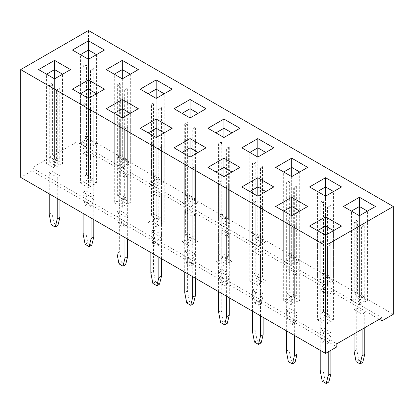 <?xml version="1.0" encoding="UTF-8"?>
<svg xmlns="http://www.w3.org/2000/svg" width="414" height="414" viewBox="0 0 414 414"><rect width="100%" height="100%" fill="white"/><g stroke="black" fill="none" stroke-linecap="round" stroke-linejoin="round"><path stroke-width="0.31" stroke-dasharray="2.07 1.55" d="M393.3 314.288L88.446 138.286L77.154 144.802L77.154 141.723L31.992 167.799L336.846 343.806M88.446 138.286L88.446 30.491M31.992 167.799L31.992 170.878L20.7 177.399M31.992 170.878L336.846 346.885M379.343 319.272L77.154 144.802M382.008 317.729L77.154 141.723M322.889 288.574L322.889 330.149L324.886 340.546L328.887 342.854L330.889 334.771L330.889 293.195L322.889 288.574L320.219 290.116L328.219 294.732L328.219 336.313L326.222 344.396L322.221 342.083L320.219 331.692L320.219 290.116M286.348 330.765L286.348 309.672L294.349 314.288L297.014 312.751L289.013 308.13L289.013 349.706L291.016 360.102L295.016 362.41M252.473 311.209L252.473 290.116L260.478 294.732L263.144 293.195L255.143 288.574L255.143 330.149L257.141 340.546L261.141 342.854M294.349 275.175L297.014 273.638L289.013 269.017L286.348 270.559L294.349 275.175L294.349 316.757L292.346 324.84L288.346 322.527L286.348 312.135L286.348 270.559M187.397 249.461L184.727 251.003L192.733 255.619L195.398 254.082L187.397 249.461L187.397 291.037L189.395 301.433L193.4 303.741M218.602 291.653L218.602 270.559L226.603 275.175L229.273 273.638L221.267 269.017L221.267 310.593L223.27 320.99L227.27 323.298M260.478 255.619L263.144 254.082L255.143 249.461L252.473 251.003L260.478 255.619L260.478 297.2L258.476 305.284L254.475 302.976L252.473 292.579L252.473 251.003M226.603 236.063L229.273 234.526L221.267 229.905L218.602 231.447L226.603 236.063L226.603 277.644L224.605 285.727L220.6 283.419L218.602 273.023L218.602 231.447M49.24 193.871L49.24 172.778L57.241 177.399L59.906 175.857L51.905 171.236L51.905 212.812L53.908 223.208L57.908 225.516M85.781 151.679L85.781 193.255L87.778 203.652L91.779 205.96L93.781 197.876L93.781 156.301L85.781 151.679L83.11 153.221L91.111 157.843L91.111 199.419L89.113 207.502L85.113 205.194L83.11 194.797L83.11 153.221M124.987 177.399L127.652 175.857L119.651 171.236L116.986 172.778L124.987 177.399L124.987 218.975L122.984 227.058L118.984 224.75L116.986 214.354L116.986 172.778M85.781 190.792L83.11 192.334L91.111 196.955L93.781 195.413L85.781 190.792L85.781 232.368L87.778 242.764L91.779 245.072M158.857 196.955L161.527 195.413L153.522 190.792L150.856 192.334L158.857 196.955L158.857 238.531L156.859 246.615L152.859 244.307L150.856 233.91L150.856 192.334M116.986 232.984L116.986 211.89L124.987 216.506L127.652 214.969L119.651 210.348L119.651 251.924L121.654 262.321L125.654 264.629M153.522 229.905L150.856 231.447L158.857 236.063L161.527 234.526L153.522 229.905L153.522 271.481L155.524 281.877L159.525 284.185M192.733 216.506L195.398 214.969L187.397 210.348L184.727 211.89L192.733 216.506L192.733 258.088L190.73 266.171L186.73 263.863L184.727 253.466L184.727 211.89M364.76 327.686L364.76 312.751L356.759 308.13L354.094 309.672L362.095 314.288L362.095 329.228M320.219 350.322L320.219 329.228L328.219 333.844L330.889 332.307L322.889 327.686L322.889 369.262L324.886 379.659L328.887 381.967M223.938 217.588L223.938 137.51L239.939 128.288L231.938 132.894L231.938 222.204L223.938 217.588L221.267 219.125L221.267 142.131L218.602 143.674L219.27 144.828L219.27 215.663L225.935 219.513L225.935 148.678L226.603 148.29L226.603 225.288L223.938 226.825L223.938 137.515L231.964 132.894M207.931 128.273L223.938 137.526L231.938 132.894M207.947 128.283L215.906 132.894M241.817 147.839L257.808 157.082L265.824 152.44M241.807 147.829L257.808 157.082L265.84 152.45M255.143 161.688L255.811 162.842L255.811 233.677L262.476 237.527L262.476 166.692L263.144 166.309L263.144 243.303L265.809 241.76L265.809 152.45L257.808 157.066L257.808 237.144L255.143 238.681L255.143 161.688L252.473 163.23L252.473 240.223L249.808 241.76L249.808 152.45L257.808 157.082M343.439 206.508L359.43 215.751L375.431 206.514L359.43 215.751L367.43 211.119L367.43 300.429L359.43 295.813L356.759 297.35L356.759 220.357L354.094 221.899L354.762 223.053L354.762 293.888L361.427 297.738L361.427 226.903L362.095 226.515L362.095 303.509L359.43 305.051L359.43 215.735L359.43 295.813M341.555 186.942L325.554 196.195L341.555 186.957M309.563 186.952L325.554 196.195L333.555 191.563L333.555 280.873L325.554 276.257L322.889 277.794L322.889 200.8L320.219 202.342L320.886 203.497L320.886 274.332L327.557 278.182L327.557 207.347L328.219 206.959L328.219 283.952L325.554 285.494L325.554 196.179L325.554 276.257M289.013 181.244L289.681 182.398L289.681 253.233L296.352 257.084L296.352 186.248L297.014 185.865L297.014 262.859L299.684 261.317L299.684 172.007L291.684 176.623L291.684 256.701L289.013 258.238L289.013 181.244L286.348 182.786L286.348 259.78L283.678 261.317L283.678 172.007L291.684 176.638L299.695 171.996M275.677 167.385L291.684 176.638L299.71 172.007M275.693 167.396L291.684 176.638M241.817 186.952L257.808 196.195L273.814 186.957L265.809 191.563L265.809 280.873L257.808 276.257L255.143 277.794L255.143 200.8L252.473 202.342L252.473 279.336L249.808 280.873L257.808 285.494L260.478 283.952L260.478 206.959L263.144 205.422L262.476 205.805L262.476 276.64L255.811 272.79L255.811 201.954L255.143 200.8M174.077 147.839L190.062 157.082L206.053 147.839M174.061 147.829L190.062 157.082L198.078 152.44M206.068 147.829L198.094 152.45M182.062 241.76L190.062 246.382L190.062 157.066L198.063 152.45L198.063 241.76L195.398 243.303L195.398 166.309L192.065 168.234L192.065 239.069L185.394 235.219L185.394 164.384L184.727 163.23L184.727 240.223L182.062 241.76L182.062 152.45L190.062 157.082M207.947 167.396L223.938 176.638L239.923 167.396M207.931 167.385L223.938 176.638L231.949 171.996M239.939 167.385L231.964 172.007M215.937 261.317L223.938 265.938L223.938 176.623L231.938 172.007L231.938 261.317L229.273 262.859L229.273 185.865L225.935 187.79L225.935 258.626L219.27 254.776L219.27 183.94L218.602 182.786L218.602 259.78L215.937 261.317L215.937 172.007L223.938 176.638M341.555 226.054L325.554 235.307L341.555 226.07M317.554 319.986L325.554 324.607L325.554 235.292L333.555 230.676L333.555 319.986L330.889 321.528L330.889 244.534L327.557 246.459L327.557 317.295L320.886 313.445L320.886 242.609L320.219 241.455L320.219 318.449L317.554 319.986L317.554 230.676L325.554 235.292L309.553 226.07L325.554 235.307M275.693 206.508L291.684 215.751L307.685 206.514L299.684 211.119L299.684 300.429L291.684 295.813L289.013 297.35L289.013 220.357L286.348 221.899L286.348 298.892L283.678 300.429L291.684 305.051L294.349 303.509L294.349 226.515L297.014 224.978L296.352 225.361L296.352 296.196L289.681 292.346L289.681 221.511L289.013 220.357M72.445 50.047L88.446 59.305L104.437 50.058M104.447 50.047L96.462 54.658M85.781 63.906L86.443 65.06L86.443 135.895L93.114 139.746L93.114 68.91L93.781 68.527L93.781 145.521L96.446 143.979L96.446 54.669L88.446 59.29L88.446 139.363L85.781 140.9L85.781 63.906L83.11 65.448L83.11 142.442L80.445 143.979L80.445 54.669L88.446 59.305L96.472 54.669M46.559 74.215L54.57 78.862L70.561 69.614M46.57 163.535L54.57 168.156L54.57 78.846L62.576 74.225L62.576 163.535L59.906 165.077L59.906 88.084L56.573 90.009L56.573 160.844L49.908 156.994L49.908 86.159L49.24 85.005L49.24 161.998L46.57 163.535L46.57 74.225L54.57 78.862L62.586 74.215M70.577 69.604L62.602 74.225M114.29 113.338L122.316 117.969L106.315 108.732L122.316 117.969L138.307 108.727M80.445 183.091L88.446 187.713L88.446 98.403L96.446 93.781L96.446 183.091L93.781 184.634L93.781 107.64L90.443 109.565L90.443 180.4L83.778 176.55L83.778 105.715L83.11 104.561L83.11 181.555L80.445 183.091L80.445 93.781L88.446 98.403L72.445 89.176L88.446 98.413L104.437 89.17M148.16 93.781L156.192 98.418L140.186 89.176L156.192 98.413L172.183 89.17M119.651 83.462L120.319 84.616L120.319 155.452L126.984 159.302L126.984 88.467L127.652 88.084L127.652 165.077L130.322 163.535L130.322 74.225L122.316 78.846L122.316 158.919L119.651 160.456L119.651 83.462L116.986 85.005L116.986 161.998L114.316 163.535L114.316 74.225L122.316 78.862L130.332 74.215M114.305 74.215L122.316 78.862L130.348 74.225M140.186 128.273L156.192 137.526L172.183 128.283M156.192 217.588L156.192 137.51L164.218 132.894L164.192 222.204L156.192 217.588L153.522 219.125L153.522 142.131L150.856 143.674L150.856 220.667L148.191 222.204L156.192 226.825L158.857 225.288L158.857 148.29L161.527 146.753L160.86 147.136L160.86 217.971L154.189 214.121L154.189 143.285L153.522 142.131M140.201 128.283L156.192 137.526L164.192 132.894M172.193 128.273L164.218 132.894M174.077 108.727L190.062 117.969L206.053 108.727M330.889 293.195L328.219 294.732M294.349 335.387L294.349 314.288M286.348 309.672L289.013 308.13M297.014 336.929L297.014 312.751M260.478 315.83L260.478 294.732M252.473 290.116L255.143 288.574M263.144 317.372L263.144 293.195M297.014 273.638L297.014 315.214L295.016 323.298L291.016 320.99L289.013 310.593L289.013 269.017M195.398 278.26L195.398 254.082M184.727 251.003L184.727 272.096M192.733 276.718L192.733 255.619M226.603 296.274L226.603 275.175M218.602 270.559L221.267 269.017M229.273 297.816L229.273 273.638M263.144 254.082L263.144 295.658L261.141 303.741L257.141 301.433L255.143 291.037L255.143 249.461M229.273 234.526L229.273 276.102L227.27 284.185L223.27 281.877L221.267 271.481L221.267 229.905M57.241 198.492L57.241 177.399M49.24 172.778L51.905 171.236M59.906 200.034L59.906 175.857M93.781 156.301L91.111 157.843M127.652 175.857L127.652 217.433L125.654 225.516L121.654 223.208L119.651 212.812L119.651 171.236M93.781 219.591L93.781 195.413M83.11 192.334L83.11 213.427M91.111 218.049L91.111 196.955M161.527 195.413L161.527 236.989L159.525 245.072L155.524 242.764L153.522 232.368L153.522 190.792M124.987 237.605L124.987 216.506M116.986 211.89L119.651 210.348M127.652 239.147L127.652 214.969M161.527 258.703L161.527 234.526M150.856 231.447L150.856 252.54M158.857 257.161L158.857 236.063M195.398 214.969L195.398 256.545L193.4 264.629L189.395 262.321L187.397 251.924L187.397 210.348M362.762 362.41L358.762 360.102L356.759 349.706L356.759 308.13M364.76 312.751L362.095 314.288M354.094 333.844L354.094 309.672M328.219 351.864L328.219 333.844M320.219 329.228L322.889 327.686M330.889 350.322L330.889 332.307M343.423 206.514L359.43 215.751L351.424 211.119L351.424 300.429L359.43 305.051M309.553 186.957L325.554 196.195L317.554 191.563L317.554 280.873L325.554 285.494M241.807 186.957L257.808 196.195L265.84 191.563M265.809 191.563L257.808 196.179L249.782 191.563M275.677 206.514L291.684 215.751L299.71 211.119M299.684 211.119L291.684 215.735L283.652 211.119M72.445 50.063L88.446 59.305M46.544 74.225L54.57 78.862M138.323 108.732L130.322 113.338L130.322 202.648L122.316 198.032L119.651 199.569L119.651 122.575L116.986 124.117L116.986 201.111L114.316 202.648L122.316 207.269L124.987 205.732L124.987 128.733L127.652 127.196L126.984 127.579L126.984 198.415L120.319 194.564L120.319 123.729L119.651 122.575M130.322 113.338L122.316 117.959L130.348 113.338M104.447 89.176L88.446 98.418M172.193 89.176L164.192 93.781L164.192 183.091L156.192 178.475L153.522 180.012L153.522 103.019L150.856 104.561L151.524 105.715L151.524 176.55L158.189 180.4L158.189 109.565L158.857 109.177L158.857 186.176L156.192 187.713L156.192 98.403L164.192 93.781M156.192 98.418L164.218 93.781M114.29 74.225L122.316 78.862M156.192 226.825L156.192 137.515L148.16 132.894M174.061 108.732L190.062 117.969L198.094 113.338L198.063 202.648L190.062 198.032L187.397 199.569L187.397 122.575L184.727 124.117L185.394 125.271L185.394 196.107L192.065 199.957L192.065 129.121L192.733 128.733L192.733 205.732L190.062 207.269L190.062 117.959L198.063 113.338M206.068 108.732L198.094 113.338M190.062 198.032L190.062 117.959L182.036 113.338M330.889 334.771L328.219 336.313M328.887 342.854L326.222 344.396M324.886 340.546L322.221 342.083M322.889 330.149L320.219 331.692M286.348 351.248L289.013 349.706M288.346 361.639L291.016 360.102M252.473 331.692L255.143 330.149M254.475 342.083L257.141 340.546M297.014 315.214L294.349 316.757M289.013 310.593L286.348 312.135M291.016 320.99L288.346 322.527M295.016 323.298L292.346 324.84M184.727 292.579L187.397 291.037M186.73 302.976L189.395 301.433M218.602 312.135L221.267 310.593M220.6 322.527L223.27 320.99M263.144 295.658L260.478 297.2M255.143 291.037L252.473 292.579M257.141 301.433L254.475 302.976M261.141 303.741L258.476 305.284M229.273 276.102L226.603 277.644M221.267 271.481L218.602 273.023M223.27 281.877L220.6 283.419M227.27 284.185L224.605 285.727M49.24 214.354L51.905 212.812M51.238 224.75L53.908 223.208M93.781 197.876L91.111 199.419M91.779 205.96L89.113 207.502M87.778 203.652L85.113 205.194M85.781 193.255L83.11 194.797M127.652 217.433L124.987 218.975M119.651 212.812L116.986 214.354M121.654 223.208L118.984 224.75M125.654 225.516L122.984 227.058M83.11 233.91L85.781 232.368M85.113 244.307L87.778 242.764M161.527 236.989L158.857 238.531M153.522 232.368L150.856 233.91M155.524 242.764L152.859 244.307M159.525 245.072L156.859 246.615M116.986 253.466L119.651 251.924M118.984 263.863L121.654 262.321M150.856 273.023L153.522 271.481M152.859 283.419L155.524 281.877M195.398 256.545L192.733 258.088M187.397 251.924L184.727 253.466M189.395 262.321L186.73 263.863M193.4 264.629L190.73 266.171M358.762 360.102L356.092 361.639M356.759 349.706L354.094 351.248M320.219 370.804L322.889 369.262M322.221 381.196L324.886 379.659M215.937 132.894L215.937 222.204L223.938 226.825M218.602 143.674L218.602 220.667L215.937 222.204M221.267 142.131L221.935 143.285L221.935 214.121L228.606 217.971L228.606 147.136L229.273 146.753L229.273 223.746L231.938 222.204M229.273 146.753L226.603 148.29M265.809 241.76L257.808 237.144M257.808 157.066L257.808 246.382L260.478 244.845L260.478 167.846L263.144 166.309M249.808 241.76L257.808 246.382M354.094 221.899L354.094 298.892L351.424 300.429M356.759 220.357L357.427 221.511L357.427 292.346L364.092 296.196L364.092 225.361L364.76 224.978L364.76 301.972L367.43 300.429M364.76 224.978L362.095 226.515M320.219 202.342L320.219 279.336L317.554 280.873M322.889 200.8L323.557 201.954L323.557 272.79L330.222 276.64L330.222 205.805L330.889 205.422L330.889 282.415L333.555 280.873M330.889 205.422L328.219 206.959M299.684 261.317L291.684 256.701M291.684 176.623L291.684 265.938L294.349 264.401L294.349 187.402L297.014 185.865M283.678 261.317L291.684 265.938M257.808 276.257L257.808 285.494M263.144 205.422L263.144 282.415L265.809 280.873M249.808 191.563L249.808 280.873M192.733 167.846L192.733 244.845L190.062 246.382M190.062 157.066L190.062 237.144L187.397 238.681L187.397 161.688L184.727 163.23M198.063 241.76L190.062 237.144M226.603 187.402L226.603 264.401L223.938 265.938M223.938 176.623L223.938 256.701L221.267 258.238L221.267 181.244L218.602 182.786M231.938 261.317L223.938 256.701M328.219 246.071L328.219 323.065L325.554 324.607M325.554 235.292L325.554 315.37L322.889 316.907L322.889 239.913L320.219 241.455M333.555 319.986L325.554 315.37M291.684 295.813L291.684 305.051M297.014 224.978L297.014 301.972L299.684 300.429M283.678 211.119L283.678 300.429M96.446 143.979L88.446 139.363M88.446 59.29L88.446 148.6L91.111 147.063L91.111 70.069L93.781 68.527M80.445 143.979L88.446 148.6M57.241 89.621L57.241 166.619L54.57 168.156M54.57 78.846L54.57 158.919L51.905 160.456L51.905 83.462L49.24 85.005M62.576 163.535L54.57 158.919M122.316 198.032L122.316 207.269M127.652 127.196L127.652 204.19L130.322 202.648M114.316 113.338L114.316 202.648M91.111 109.177L91.111 186.176L88.446 187.713M88.446 98.403L88.446 178.475L85.781 180.012L85.781 103.019L83.11 104.561M96.446 183.091L88.446 178.475M156.192 98.403L156.192 178.475M148.191 93.781L148.191 183.091L156.192 187.713M150.856 104.561L150.856 181.555L148.191 183.091M153.522 103.019L154.189 104.173L154.189 175.008L160.86 178.858L160.86 108.023L161.527 107.64L161.527 184.634L164.192 183.091M161.527 107.64L158.857 109.177M130.322 163.535L122.316 158.919M122.316 78.846L122.316 168.156L124.987 166.619L124.987 89.621L127.652 88.084M114.316 163.535L122.316 168.156M161.527 146.753L161.527 223.746L164.192 222.204M148.191 132.894L148.191 222.204M182.062 113.338L182.062 202.648L190.062 207.269M184.727 124.117L184.727 201.111L182.062 202.648M187.397 122.575L188.065 123.729L188.065 194.564L194.73 198.415L194.73 127.579L195.398 127.196L195.398 204.19L198.063 202.648M195.398 127.196L192.733 128.733M229.273 223.746L221.267 219.125M221.935 143.285L219.27 144.828M218.602 220.667L226.603 225.288M228.606 147.136L225.935 148.678M263.144 243.303L255.143 238.681M252.473 163.23L253.14 164.384L253.14 235.219L259.811 239.069L259.811 168.234L260.478 167.846M255.811 162.842L253.14 164.384M252.473 240.223L260.478 244.845M262.476 166.692L259.811 168.234M364.76 301.972L356.759 297.35M357.427 221.511L354.762 223.053M354.094 298.892L362.095 303.509M364.092 225.361L361.427 226.903M330.889 282.415L322.889 277.794M323.557 201.954L320.886 203.497M320.219 279.336L328.219 283.952M330.222 205.805L327.557 207.347M297.014 262.859L289.013 258.238M286.348 182.786L287.016 183.94L287.016 254.776L293.681 258.626L293.681 187.79L294.349 187.402M289.681 182.398L287.016 183.94M286.348 259.78L294.349 264.401M296.352 186.248L293.681 187.79M252.473 279.336L260.478 283.952M260.478 206.959L259.811 207.347L259.811 278.182L253.14 274.332L253.14 203.497L252.473 202.342M259.811 207.347L262.476 205.805M263.144 282.415L255.143 277.794M253.14 203.497L255.811 201.954M184.727 240.223L192.733 244.845M195.398 166.309L194.73 166.692L194.73 237.527L188.065 233.677L188.065 162.842L187.397 161.688M192.065 168.234L194.73 166.692M195.398 243.303L187.397 238.681M185.394 164.384L188.065 162.842M218.602 259.78L226.603 264.401M229.273 185.865L228.606 186.248L228.606 257.084L221.935 253.233L221.935 182.398L221.267 181.244M225.935 187.79L228.606 186.248M229.273 262.859L221.267 258.238M219.27 183.94L221.935 182.398M320.219 318.449L328.219 323.065M330.889 244.534L330.222 244.917L330.222 315.753L323.557 311.902L323.557 241.067L322.889 239.913M327.557 246.459L330.222 244.917M330.889 321.528L322.889 316.907M320.886 242.609L323.557 241.067M286.348 298.892L294.349 303.509M294.349 226.515L293.681 226.903L293.681 297.738L287.016 293.888L287.016 223.053L286.348 221.899M293.681 226.903L296.352 225.361M297.014 301.972L289.013 297.35M287.016 223.053L289.681 221.511M93.781 145.521L85.781 140.9M83.11 65.448L83.778 66.602L83.778 137.438L90.443 141.288L90.443 70.452L91.111 70.069M86.443 65.06L83.778 66.602M83.11 142.442L91.111 147.063M93.114 68.91L90.443 70.452M49.24 161.998L57.241 166.619M59.906 88.084L59.238 88.467L59.238 159.302L52.573 155.452L52.573 84.616L51.905 83.462M56.573 90.009L59.238 88.467M59.906 165.077L51.905 160.456M49.908 86.159L52.573 84.616M116.986 201.111L124.987 205.732M124.987 128.733L124.319 129.121L124.319 199.957L117.648 196.107L117.648 125.271L116.986 124.117M124.319 129.121L126.984 127.579M127.652 204.19L119.651 199.569M117.648 125.271L120.319 123.729M83.11 181.555L91.111 186.176M93.781 107.64L93.114 108.023L93.114 178.858L86.443 175.008L86.443 104.173L85.781 103.019M90.443 109.565L93.114 108.023M93.781 184.634L85.781 180.012M83.778 105.715L86.443 104.173M161.527 184.634L153.522 180.012M154.189 104.173L151.524 105.715M150.856 181.555L158.857 186.176M160.86 108.023L158.189 109.565M127.652 165.077L119.651 160.456M116.986 85.005L117.648 86.159L117.648 156.994L124.319 160.844L124.319 90.009L124.987 89.621M120.319 84.616L117.648 86.159M116.986 161.998L124.987 166.619M126.984 88.467L124.319 90.009M150.856 220.667L158.857 225.288M158.857 148.29L158.189 148.678L158.189 219.513L151.524 215.663L151.524 144.828L150.856 143.674M158.189 148.678L160.86 147.136M161.527 223.746L153.522 219.125M151.524 144.828L154.189 143.285M195.398 204.19L187.397 199.569M188.065 123.729L185.394 125.271M184.727 201.111L192.733 205.732M194.73 127.579L192.065 129.121M221.935 214.121L219.27 215.663M228.606 217.971L225.935 219.513M255.811 233.677L253.14 235.219M262.476 237.527L259.811 239.069M357.427 292.346L354.762 293.888M364.092 296.196L361.427 297.738M323.557 272.79L320.886 274.332M330.222 276.64L327.557 278.182M289.681 253.233L287.016 254.776M296.352 257.084L293.681 258.626M259.811 278.182L262.476 276.64M253.14 274.332L255.811 272.79M192.065 239.069L194.73 237.527M185.394 235.219L188.065 233.677M225.935 258.626L228.606 257.084M219.27 254.776L221.935 253.233M327.557 317.295L330.222 315.753M320.886 313.445L323.557 311.902M293.681 297.738L296.352 296.196M287.016 293.888L289.681 292.346M86.443 135.895L83.778 137.438M93.114 139.746L90.443 141.288M56.573 160.844L59.238 159.302M49.908 156.994L52.573 155.452M124.319 199.957L126.984 198.415M117.648 196.107L120.319 194.564M90.443 180.4L93.114 178.858M83.778 176.55L86.443 175.008M154.189 175.008L151.524 176.55M160.86 178.858L158.189 180.4M120.319 155.452L117.648 156.994M126.984 159.302L124.319 160.844M158.189 219.513L160.86 217.971M151.524 215.663L154.189 214.121M188.065 194.564L185.394 196.107M194.73 198.415L192.065 199.957"/><path stroke-width="0.62" d="M325.554 245.611L325.554 353.401L20.7 177.399L20.7 69.604L325.554 245.611L393.3 206.498L88.446 30.491L20.7 69.604M325.554 353.401L336.846 346.885L336.846 343.806L382.008 317.729L382.008 320.809L393.3 314.288L393.3 206.498M239.939 128.273L223.938 119.035L207.931 128.273L223.938 137.51L239.939 128.273M257.808 138.592L241.807 147.829L257.808 157.066L273.814 147.829L257.808 138.592L241.817 147.839M375.415 206.508L359.43 197.276L343.423 206.498L359.43 215.735L375.431 206.498L359.43 197.261L343.439 206.508M341.555 186.942L325.554 177.704L309.553 186.942L325.554 196.179L341.555 186.942L325.554 177.72L309.563 186.952M291.684 176.623L307.685 167.385L291.684 158.148L275.677 167.385L291.684 176.623L291.684 167.385L283.678 172.007M273.799 186.952L257.808 177.72L241.807 186.942L257.808 196.179L273.814 186.942L257.808 177.704L241.817 186.952M190.062 138.592L174.061 147.829L190.062 157.066L206.068 147.829L190.062 138.592L174.077 147.839M223.938 158.148L207.931 167.385L223.938 176.623L239.939 167.385L223.938 158.148L207.947 167.396M341.555 226.054L325.554 216.817L309.553 226.054L325.554 235.292L341.555 226.054M307.669 206.508L291.684 197.276L275.677 206.498L291.684 215.735L307.685 206.498L291.684 197.261L275.693 206.508M88.446 40.81L72.445 50.047L88.446 59.29L104.447 50.047L88.446 40.81L72.455 50.058M38.569 69.604L54.57 78.846L70.577 69.604L54.57 60.366L38.569 69.604L54.57 60.382L54.57 69.588L46.559 74.215M106.315 108.716L122.316 117.959L138.323 108.716L122.316 99.479L106.315 108.716L122.316 99.495L122.316 108.701L114.305 113.327L122.316 108.716L122.316 117.959M104.437 89.17L88.446 79.938L72.445 89.16L88.446 98.403L104.447 89.16L88.446 79.923L72.455 89.17M172.183 89.17L156.192 79.938L140.186 89.16L156.192 98.403L172.193 89.16L156.192 79.923L140.201 89.17M138.323 69.604L122.316 60.366L106.315 69.604L122.316 78.846L138.323 69.604M140.186 128.273L156.192 137.51L172.193 128.273L156.192 119.035L140.186 128.273M190.062 117.959L206.068 108.716L190.062 99.479L174.061 108.716L190.062 117.959L190.062 108.716L182.062 113.338L190.062 108.701L190.062 99.495L174.077 108.727M382.008 320.809L379.343 319.272M239.923 128.283L223.938 119.051L207.947 128.283M223.938 119.035L223.938 128.257L215.922 132.884L223.938 128.273L223.938 137.51M273.799 147.839L257.808 138.607L257.808 147.814L249.792 152.44M291.684 158.148L275.693 167.396M307.669 167.396L291.684 158.164L291.684 167.37L283.668 171.996M206.053 147.839L190.062 138.607L190.062 147.814L182.051 152.44M239.923 167.396L223.938 158.164L223.938 167.37L215.922 171.996M341.545 226.065L325.554 216.832L309.563 226.065M325.554 216.817L325.554 226.039L317.538 230.665M104.437 50.058L88.446 40.826L88.446 50.032L80.43 54.658M54.57 60.366L70.561 69.614M138.307 108.727L122.316 99.495M138.307 69.614L122.316 60.382L106.331 69.614M122.316 60.366L122.316 69.588L114.305 74.215M156.192 119.035L140.201 128.283M172.183 128.283L156.192 119.051L156.192 128.257L148.176 132.884L156.192 128.273L156.192 137.51M206.053 108.727L190.062 99.495M286.348 330.765L286.348 351.248L288.346 361.639L292.346 363.953L294.349 355.869L294.349 335.387M292.346 363.953L295.016 362.41L297.014 354.327L297.014 336.929M252.473 311.209L252.473 331.692L254.475 342.083L258.476 344.396L260.478 336.313L260.478 315.83M258.476 344.396L261.141 342.854L263.144 334.771L263.144 317.372M184.727 272.096L184.727 292.579L186.73 302.976L190.73 305.284L193.4 303.741L195.398 295.658L195.398 278.26M190.73 305.284L192.733 297.2L192.733 276.718M218.602 291.653L218.602 312.135L220.6 322.527L224.605 324.84L226.603 316.757L226.603 296.274M224.605 324.84L227.27 323.298L229.273 315.214L229.273 297.816M49.24 193.871L49.24 214.354L51.238 224.75L55.238 227.058L57.241 218.975L57.241 198.492M55.238 227.058L57.908 225.516L59.906 217.433L59.906 200.034M83.11 213.427L83.11 233.91L85.113 244.307L89.113 246.615L91.779 245.072L93.781 236.989L93.781 219.591M89.113 246.615L91.111 238.531L91.111 218.049M116.986 232.984L116.986 253.466L118.984 263.863L122.984 266.171L124.987 258.088L124.987 237.605M122.984 266.171L125.654 264.629L127.652 256.545L127.652 239.147M150.856 252.54L150.856 273.023L152.859 283.419L156.859 285.727L159.525 284.185L161.527 276.102L161.527 258.703M156.859 285.727L158.857 277.644L158.857 257.161M364.76 327.686L364.76 354.327L362.762 362.41L360.092 363.953L356.092 361.639L354.094 351.248L354.094 333.844M362.095 329.228L362.095 355.869L360.092 363.953M320.219 350.322L320.219 370.804L322.221 381.196L326.222 383.509L328.219 375.426L328.219 351.864M326.222 383.509L328.887 381.967L330.889 373.883L330.889 350.322M231.949 132.884L223.938 128.257L231.938 132.894M265.824 152.44L257.808 147.814L249.808 152.45M359.43 197.276L359.43 206.482L351.414 211.109M367.441 211.109L359.43 206.482M325.554 177.72L325.554 186.926L317.538 191.553M333.57 191.553L325.554 186.926M299.695 171.996L291.684 167.37M257.808 177.72L257.808 186.926L249.792 191.553L257.808 186.942L257.808 196.179M257.808 186.942L265.809 191.563L257.808 186.926M198.078 152.44L190.062 147.814L182.062 152.45M231.949 171.996L223.938 167.37M333.57 230.665L325.554 226.039L317.554 230.676M291.684 197.276L291.684 206.482L283.668 211.109L291.684 206.498L291.684 215.735M291.684 206.498L299.684 211.119L291.684 206.482M96.462 54.658L88.446 50.032L80.445 54.669M62.586 74.215L54.57 69.588M122.316 108.716L130.322 113.338L122.316 108.701M88.446 79.938L88.446 89.145L80.43 93.771M96.462 93.771L88.446 89.145M156.192 79.938L156.192 89.145L148.176 93.771L156.192 89.16L156.192 98.403M156.192 89.16L164.192 93.781L156.192 89.145M130.332 74.215L122.316 69.588M164.208 132.884L156.192 128.257L164.192 132.894M190.062 108.716L198.063 113.338L190.062 108.701M294.349 355.869L297.014 354.327M260.478 336.313L263.144 334.771M192.733 297.2L195.398 295.658M226.603 316.757L229.273 315.214M57.241 218.975L59.906 217.433M91.111 238.531L93.781 236.989M124.987 258.088L127.652 256.545M158.857 277.644L161.527 276.102M364.76 354.327L362.095 355.869M328.219 375.426L330.889 373.883M265.809 152.45L257.808 147.829L257.808 157.066M367.43 211.119L359.43 206.498L351.424 211.119M333.555 191.563L325.554 186.942L317.554 191.563M299.684 172.007L291.684 167.385M198.063 152.45L190.062 147.829L190.062 157.066M231.938 172.007L223.938 167.385L215.937 172.007M333.555 230.676L325.554 226.054L325.554 235.292M96.446 54.669L88.446 50.047L88.446 59.29M62.576 74.225L54.57 69.604L46.57 74.225M96.446 93.781L88.446 89.16L80.445 93.781M130.322 74.225L122.316 69.604L114.316 74.225M359.43 206.498L359.43 215.735M325.554 186.942L325.554 196.179M223.938 167.385L223.938 176.623M54.57 69.604L54.57 78.846M88.446 89.16L88.446 98.403M122.316 69.604L122.316 78.846"/></g></svg>
